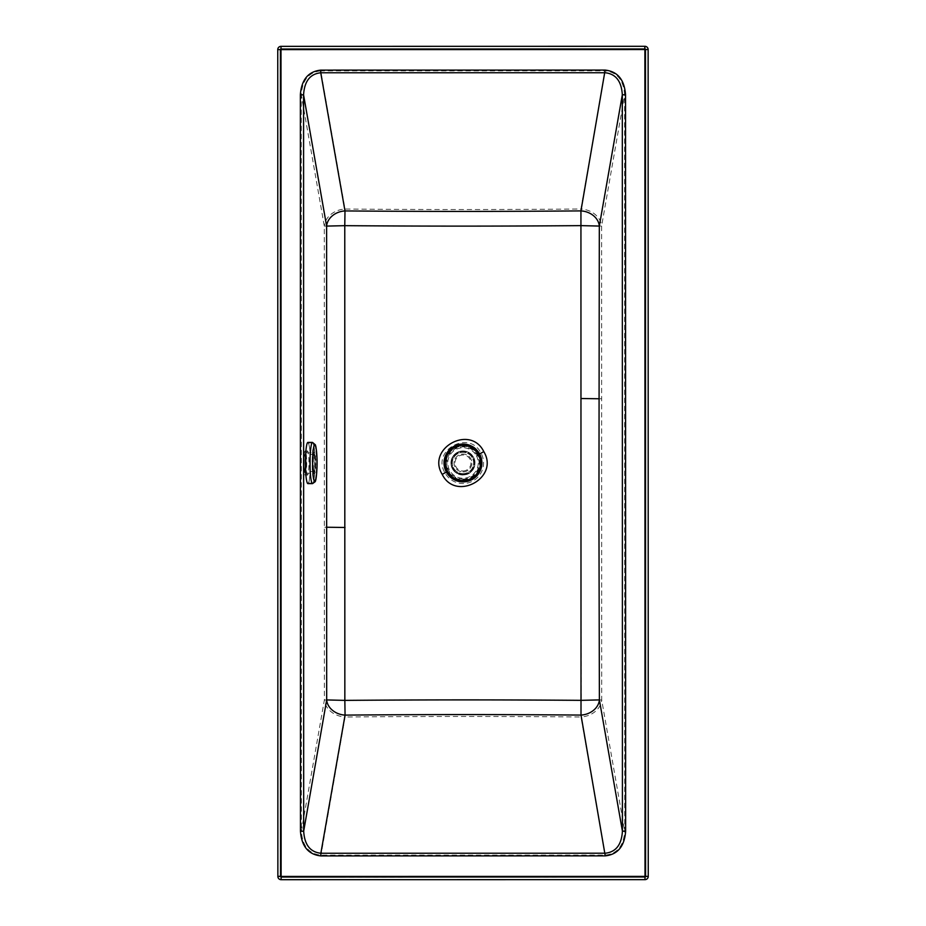 <?xml version="1.0" encoding="UTF-8"?>
<svg xmlns="http://www.w3.org/2000/svg" width="926" height="926" viewBox="0 0 926 926"><rect width="100%" height="100%" fill="white"/><g stroke="black" fill="none" stroke-linecap="round" stroke-linejoin="round"><path stroke-width="0.69" stroke-dasharray="4.63 3.47" d="M277.754 49.599L277.754 49.599A3.241 3.241 180 0 1 280.995 46.358L644.427 46.3L644.427 48.615L645.816 49.541A0.926 0.926 0 0 0 644.89 48.627L644.89 48.627A0.926 0.926 0 0 1 645.804 49.46A0.926 0.926 0 0 0 644.89 48.615L280.995 48.673L644.427 48.615L644.89 46.312A3.241 3.241 0 0 1 648.131 49.553L648.246 876.401A3.241 3.241 0 0 0 648.246 876.401L648.246 876.413A3.241 3.241 0 0 1 645.005 879.642L281.11 879.7A3.241 3.241 0 0 1 277.869 876.459L280.184 876.459A0.926 0.926 0 0 0 281.11 877.385A0.926 0.926 180 0 1 280.184 876.447L280.069 49.599L280.184 875.996L277.869 875.996L277.754 49.587M280.995 49.587L644.89 49.541L645.005 877.327L281.11 877.385L281.11 876.447L280.184 876.447L280.069 49.599A0.926 0.926 0 0 0 280.069 49.599L280.069 49.599A0.926 0.926 180 0 1 280.995 48.673A0.926 0.926 0 0 0 280.069 49.587L280.995 49.587L281.11 876.447L645.931 876.401A0.926 0.926 0 0 0 645.931 876.401L645.816 49.553A0.926 0.926 0 0 0 645.804 49.46A0.926 0.926 0 0 1 645.816 49.541L645.931 876.401A0.926 0.926 180 0 1 645.005 877.327A0.926 0.926 0 0 0 645.931 876.413L645.816 49.541M605.257 855.867L320.859 855.913L345.062 717.002A20.835 16.981 9.9 0 1 324.378 699.94L301.378 831.212L301.274 94.834L300.36 94.834C301.471 79.717 308.265 71.476 320.743 70.121L605.141 70.087C617.619 71.441 624.413 79.671 625.536 94.788L624.622 94.788L601.622 226.06L581.181 225.574C496.926 226.199 429.004 226.21 344.75 225.608L344.993 209.033A20.835 16.981 170 0 0 324.308 226.094L344.75 225.608L344.819 700.426C429.074 699.801 496.996 699.79 581.25 700.392L581.007 716.979A20.835 16.981 -10 0 0 601.692 699.906L581.25 700.392L580.938 208.998A20.835 16.981 -170.1 0 1 601.622 226.06L601.692 699.906L624.726 831.166L625.64 831.166C624.529 846.271 617.735 854.513 605.257 855.867L581.007 716.979C496.892 716.296 429.189 716.307 345.062 717.002L344.819 700.426L324.378 699.94L324.308 226.094L301.274 94.834C302.304 80.157 308.798 72.17 320.743 70.885L344.993 209.033C429.12 209.704 496.811 209.704 580.938 208.998L605.141 70.839C617.086 72.124 623.58 80.111 624.622 94.788L624.726 831.166C623.696 845.843 617.202 853.818 605.257 855.115L320.859 855.149C308.914 853.865 302.42 845.889 301.378 831.212L300.464 831.212L300.36 94.834M305.21 475.061L305.21 475.061A12.038 1.47 90 0 0 306.68 463.023A12.038 1.47 90 0 0 305.21 450.985A12.038 1.47 90 0 0 303.74 463.023A12.038 1.47 90 0 0 305.21 475.061L307.513 475.061A12.038 1.47 90 0 0 308.971 463.023A12.038 1.47 90 0 0 307.501 450.985A12.038 1.47 90 0 0 306.043 463.023A12.038 1.47 90 0 0 307.513 475.061M476.369 455.696A15.233 15.233 180 0 1 470.304 476.369A15.233 15.233 180 0 1 449.631 470.304A15.233 15.233 180 0 1 455.696 449.642A15.233 15.233 180 0 1 476.369 455.696M452.432 468.776A12.038 12.038 0 0 0 473.279 469.262A12.038 12.038 0 0 0 463.278 450.974A12.038 12.038 0 0 0 452.432 468.776M462.965 471.89A8.913 8.913 0 0 0 470.686 458.52A8.913 8.913 0 0 0 455.245 458.52A8.913 8.913 0 0 0 462.965 471.89A8.913 8.913 0 0 0 470.686 458.52A8.913 8.913 0 0 0 455.245 458.52A8.913 8.913 0 0 0 462.965 471.89M462.965 473.626A10.649 10.649 0 0 0 472.191 457.652A10.649 10.649 0 0 0 453.752 457.652A10.649 10.649 0 0 0 462.965 473.626A10.649 10.649 0 0 0 472.191 457.652A10.649 10.649 0 0 0 453.752 457.652A10.649 10.649 0 0 0 462.965 473.626M462.965 481.89A18.914 18.914 0 0 0 479.355 453.52A18.914 18.914 0 0 0 446.587 453.52A18.914 18.914 0 0 0 462.965 481.89M462.965 474.344A11.367 11.367 0 0 0 472.816 457.294A11.367 11.367 0 0 0 453.127 457.294A11.367 11.367 0 0 0 462.965 474.344A11.367 11.367 0 0 0 472.816 457.294A11.367 11.367 0 0 0 453.127 457.294A11.367 11.367 0 0 0 462.965 474.344M462.965 479.089A16.112 16.112 0 0 0 476.925 454.921A16.112 16.112 0 0 0 449.017 454.921A16.112 16.112 0 0 0 462.965 479.089M462.965 474.957A11.98 11.98 0 0 0 473.348 456.993A11.98 11.98 0 0 0 452.594 456.993A11.98 11.98 0 0 0 462.965 474.957A11.98 11.98 0 0 0 473.348 456.993A11.98 11.98 0 0 0 452.594 456.993A11.98 11.98 0 0 0 462.965 474.957M462.965 479.749A16.772 16.772 0 0 0 477.503 454.585A16.772 16.772 0 0 0 448.439 454.585A16.772 16.772 0 0 0 462.965 479.749M304.492 471.415A10.07 1.227 90 0 0 305.163 473.093A10.07 1.227 90 0 0 306.39 463.023A10.07 1.227 90 0 0 305.163 452.941A10.07 1.227 90 0 0 303.994 460.106A10.07 1.227 90 0 0 304.492 471.415M304.596 470.119A8.531 1.042 90 0 0 305.163 471.542A8.531 1.042 90 0 0 306.205 463.023A8.531 1.042 90 0 0 305.163 454.492A8.531 1.042 90 0 0 304.168 460.558A8.531 1.042 90 0 0 304.596 470.119M313.787 470.119A8.531 1.042 -90 0 1 313.358 460.558A8.531 1.042 -90 0 1 314.354 454.492A8.531 1.042 -90 0 1 315.396 463.023A8.531 1.042 -90 0 1 314.354 471.542A8.531 1.042 -90 0 1 313.787 470.119M306.564 479.795A20.14 2.454 90 0 0 307.93 483.164A20.14 2.454 90 0 0 310.384 463.023A20.14 2.454 90 0 0 307.918 442.883A20.14 2.454 90 0 0 305.568 457.201A20.14 2.454 90 0 0 306.564 479.795M307.93 483.627A20.604 2.512 90 0 0 310.43 463.023A20.604 2.512 90 0 0 307.918 442.42M644.89 48.615L280.995 48.673A0.926 0.926 0 0 0 280.069 49.541M281.11 877.373L645.005 877.327M625.64 831.166L625.536 94.788M320.859 855.913C308.381 854.559 301.587 846.318 300.464 831.212M320.743 70.121L320.743 70.885L605.141 70.839L605.141 70.087M442.142 474.401C426.157 448.196 470.443 423.992 483.858 451.599C499.843 477.804 455.557 502.008 442.142 474.401L444.978 472.85C431.169 450.21 469.424 429.305 481.022 453.161A20.534 20.534 180 0 1 472.85 481.022A20.534 20.534 180 0 1 444.978 472.85M446.459 472.04C433.773 451.263 468.903 432.06 479.541 453.96A18.856 18.856 180 0 1 472.04 479.541A18.856 18.856 180 0 1 446.459 472.04L446.39 472.075M483.858 451.599L481.022 453.161M601.229 398.759L581.03 398.504M324.771 527.241L344.97 527.496M462.965 470.964A7.987 7.987 0 0 0 469.887 458.983A7.987 7.987 0 0 0 456.055 458.983A7.987 7.987 0 0 0 462.965 470.964M462.965 474.552A11.575 11.575 0 0 0 473.001 457.189A11.575 11.575 0 0 0 452.941 457.189A11.575 11.575 0 0 0 462.965 474.552M312.756 471.403A10.07 1.227 90 0 0 313.439 473.093A10.07 1.227 90 0 0 314.666 463.023A10.07 1.227 90 0 0 313.439 452.941A10.07 1.227 90 0 0 312.259 460.106A10.07 1.227 90 0 0 312.756 471.403M313.613 472.179A10.996 1.343 -90 0 1 313.764 453.161A10.996 1.343 -90 0 1 315.697 463.718A10.996 1.343 -90 0 1 313.613 472.179M313.127 478.244A18.288 2.234 -90 0 1 313.37 446.633A18.288 2.234 -90 0 1 316.576 464.169A18.288 2.234 -90 0 1 313.127 478.244M311.159 479.795A20.14 2.454 90 0 0 312.525 483.164A20.14 2.454 90 0 0 314.979 463.023A20.14 2.454 90 0 0 312.513 442.883A20.14 2.454 90 0 0 310.164 457.201A20.14 2.454 90 0 0 311.159 479.795M312.525 483.627A20.604 2.512 90 0 0 315.025 463.023A20.604 2.512 90 0 0 312.513 442.42M307.501 450.985L305.21 450.985M305.163 473.093L313.972 473.325L313.613 472.017C312.838 466.669 312.849 460.639 313.625 453.925L313.96 452.71L305.163 452.941M314.354 454.492L305.163 454.492M314.354 471.542L305.163 471.542M307.93 483.164L312.525 483.164L314.701 481.624L315.303 479.853C316.507 472.989 316.877 465.026 316.426 455.974C315.106 441.1 314.944 446.147 314.342 443.832L312.513 442.883L307.918 442.883"/><path stroke-width="1.39" d="M277.754 49.599A3.241 3.241 180 0 1 280.995 46.358L281.11 876.447L277.869 876.447A3.241 3.241 0 0 0 281.11 879.688L281.11 876.447L645.005 876.401L644.89 46.3A3.241 3.241 0 0 1 648.131 49.541L277.754 49.599L277.869 876.447M648.246 876.563A3.241 3.241 0 0 0 648.246 876.401A3.241 3.241 0 0 1 645.005 879.642L645.005 876.401L648.246 876.401L648.131 49.541A3.241 3.241 0 0 0 644.89 46.3L280.995 46.358A3.241 3.241 0 0 0 277.754 49.425M300.36 94.834C301.471 79.717 308.265 71.476 320.743 70.121L320.743 72.772L605.141 72.737C615.767 73.849 621.496 81.199 622.318 94.788L625.536 94.788C624.413 79.671 617.619 71.441 605.141 70.087L580.938 210.896A18.52 15.094 -170.1 0 1 599.319 226.06L581.158 225.631C496.915 226.268 429.016 226.28 344.773 225.666L344.993 210.931A18.52 15.094 170 0 0 326.612 226.094L344.773 225.666L344.842 700.38C429.085 699.743 496.984 699.732 581.227 700.345L599.388 699.906A18.52 15.094 -10 0 1 581.007 715.08L580.938 210.896C496.811 211.591 429.12 211.603 344.993 210.931L320.743 72.772C310.117 73.895 304.399 81.245 303.578 94.834L300.36 94.834L300.464 831.212L303.682 831.212L326.681 699.94L344.842 700.38L345.062 715.115A18.52 15.094 9.9 0 1 326.681 699.94L326.612 226.094L303.578 94.834L303.682 831.212C304.504 844.79 310.233 852.14 320.859 853.251L345.062 715.115C429.189 714.409 496.892 714.397 581.007 715.08L605.257 855.867L320.859 855.913L320.859 853.251L605.257 853.216C615.883 852.105 621.601 844.755 622.422 831.166L625.64 831.166L625.536 94.788M280.995 48.673L280.995 49.587M462.965 481.89A18.914 18.914 0 0 0 479.355 453.52A18.914 18.914 0 0 0 446.587 453.52A18.914 18.914 0 0 0 462.965 481.89M312.513 442.42L307.918 442.42A20.604 2.512 90 0 0 305.522 457.062A20.604 2.512 90 0 0 306.541 480.177A20.604 2.512 90 0 0 307.93 483.627L312.525 483.627L315.176 481.717C315.361 481.404 316.426 479.795 316.981 467.931C317.271 459.609 316.877 452.397 315.812 446.309L315.372 444.816L312.513 442.42A20.604 2.512 90 0 0 310.117 457.062A20.604 2.512 90 0 0 311.136 480.177A20.604 2.512 90 0 0 312.525 483.627M645.005 879.642L281.11 879.688M320.743 70.121L605.141 70.087M625.64 831.166C624.529 846.271 617.735 854.513 605.257 855.867M320.859 855.913C308.381 854.559 301.587 846.318 300.464 831.212M622.422 831.166L622.318 94.788L599.319 226.06L598.925 511.198L599.388 699.906L622.422 831.166M598.925 398.759L580.972 398.527M327.075 527.241L345.028 527.473M442.2 474.367C426.238 448.242 470.42 424.096 483.8 451.633C499.751 477.77 455.58 501.904 442.2 474.367L446.39 472.075M483.8 451.633L479.587 453.937M462.965 480.501A17.525 17.525 0 0 0 478.152 454.215A17.525 17.525 0 0 0 447.79 454.215A17.525 17.525 0 0 0 462.965 480.501M313.59 478.244A18.288 2.234 -90 0 1 313.821 446.633A18.288 2.234 -90 0 1 317.039 464.169A18.288 2.234 -90 0 1 313.59 478.244M280.995 46.358L644.89 46.3"/></g></svg>

